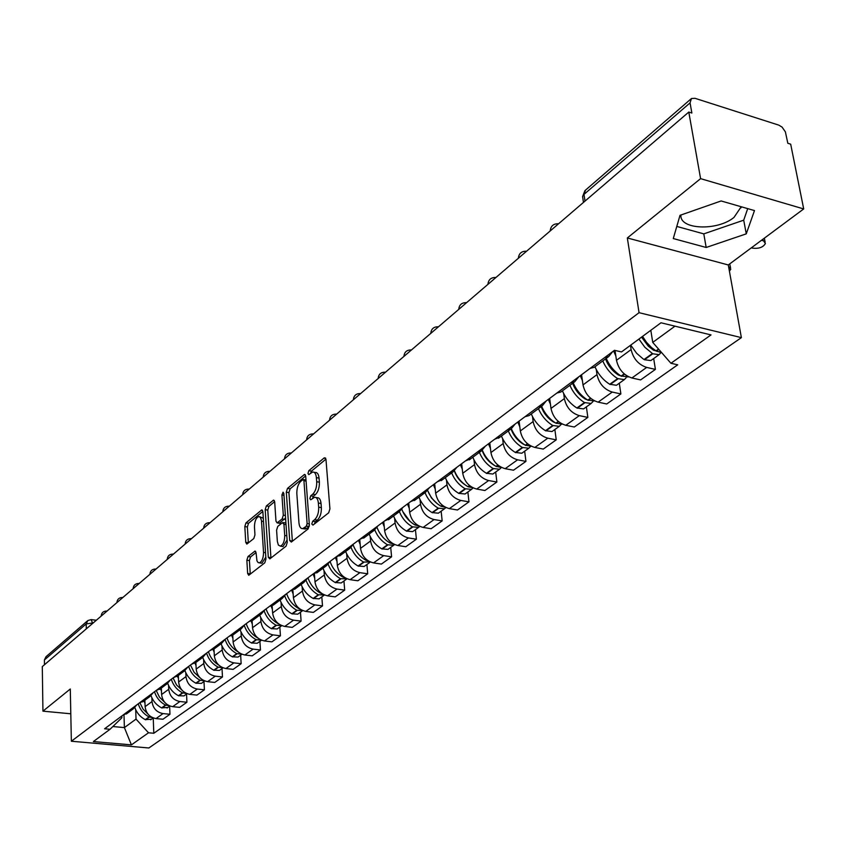 <?xml version="1.0" encoding="UTF-8"?>
<svg xmlns="http://www.w3.org/2000/svg" width="846" height="846" viewBox="0 0 846 846"><rect width="100%" height="100%" fill="white"/><g stroke="black" fill="none" stroke-linecap="round" stroke-linejoin="round"><path stroke-width="1.27" d="M311.793 523.991L312.957 525.112L328.65 512.835L329.929 508.88L325.964 459.336L324.272 457.845L308.832 470.672L307.965 473.39L308.779 474.606L312.65 472.026C314.723 471.899 315.97 473.771 316.393 477.641L316.711 481.723C316.838 487.243 315.505 491.399 312.724 494.212L310.736 495.819L309.869 498.548L310.704 499.796L314.532 497.289C316.647 497.162 317.927 499.087 318.36 503.042L318.688 507.166C318.815 512.739 317.472 516.917 314.67 519.687L312.671 521.263L311.793 523.991M741.202 206.752L733.99 217.411C717.26 231.275 679.211 229.647 680.945 215M247.994 556.562L246.852 560.211L247.645 573.482L248.735 575.28L264.766 562.844L265.94 559.121L262.863 511.608L261.795 509.884L245.943 522.902L244.811 526.55L245.763 542.349L246.821 544.094L253.811 538.553L254.953 534.873L254.466 526.973C254.551 521.369 255.947 517.889 258.665 516.546L260.357 517.308L261.467 520.565L263.529 552.417C263.455 558.053 262.059 561.533 259.341 562.854L258.125 562.569L256.962 560.887L256.084 552.85L255.006 551.074L247.994 556.562L250.564 556.932L249.422 560.581L250.268 574.191M627.33 237.959L728.29 264.957L803.7 208.941L700.594 178.643L627.33 237.959L639.058 312.682L71.36 741.244L70.292 689.004L42.935 711.158L42.3 666.595L688.792 112.074L691.869 113.047L690.061 102.884L583.994 194.39L582.598 196.547L582.799 197.922M700.594 178.643L688.792 112.074M289.702 540.457L291.299 542.075L308.134 528.898L309.372 525.017L305.702 476.118L304.549 474.384L287.503 488.385L286.308 492.182L289.702 540.457L292.388 541.218M286.054 546.178L269.832 558.878L268.298 557.271L265.189 509.673L266.353 505.95L273.575 500.102L274.675 501.826L275.976 521.125L277.086 522.891L282.12 518.958L283.315 515.172L281.919 494.984L283.061 492.182L283.833 493.387L287.259 542.381L286.054 546.178M803.7 208.941L790.682 144.169L787.816 143.26L785.395 131.881L782.064 127.09L778.806 125.134L695 98.305L691.468 98.496L690.061 102.884M728.29 264.957L741.382 337.639L148.854 747.98L71.36 741.244M42.935 711.158L70.8 713.791M44.478 664.723L44.415 659.965L46.033 656.686L87.212 621.08M612.684 351.619L608.739 356.526L604.689 357.551M615 350.424L616.48 360.311C618.638 369.416 623.777 375.307 631.909 377.982L646.672 367.418C638.487 364.689 633.305 358.746 631.105 349.567L630.45 345.316M646.672 367.418L655.407 369.395L653.683 358.535M590.138 368.359L594.178 367.323L595.954 366.001M631.909 377.982L640.612 379.917L655.407 369.395M578.717 376.83L574.772 381.705L570.743 382.752M619.283 383.249L620.879 393.929L612.24 392.068C604.16 389.456 599.074 383.65 596.99 374.63L596.25 369.48M556.837 393.073L560.856 392.015L562.632 390.693M581.572 374.715L583.01 384.909C585.051 393.855 590.096 399.608 598.122 402.157L606.73 403.986L620.879 393.929M546.252 400.93L542.297 405.763L538.299 406.831M586.373 406.884L587.854 417.395L579.309 415.629C571.325 413.134 566.355 407.465 564.367 398.603L563.679 393.549M524.996 416.708L528.983 415.629L530.749 414.318M549.657 398.403L550.989 408.428C552.935 417.226 557.874 422.852 565.805 425.295L574.307 427.019L587.854 417.395M515.182 423.994L511.227 428.785L507.262 429.874M554.86 429.514L556.234 439.857L547.785 438.196C539.907 435.806 535.021 430.254 533.139 421.551L532.504 416.592M494.529 439.328L500.24 436.927M519.084 421.097L520.322 430.963C522.172 439.603 527.016 445.102 534.852 447.449L543.259 449.078L556.234 439.857M485.424 446.085L481.469 450.844L477.535 451.944M524.657 451.214L525.937 461.387L517.583 459.812C509.8 457.517 505.009 452.092 503.211 443.537L502.63 438.662M465.332 460.996L471 458.595M489.781 442.849L490.934 452.557C492.689 461.059 497.437 466.442 505.178 468.684L513.49 470.217L525.937 461.387M456.882 467.267L452.938 471.973L449.036 473.094M495.682 472.015L496.866 482.03L488.607 480.549C480.93 478.35 476.235 473.041 474.521 464.613L473.972 459.833M437.34 481.776L442.966 479.365M461.673 463.714L462.73 473.274C464.401 481.638 469.065 486.905 476.71 489.062L484.927 490.511L496.866 482.03M429.504 487.592L425.57 492.256L421.699 493.387M467.87 491.991L468.97 501.847L460.806 500.441C453.213 498.336 448.602 493.133 446.974 484.853L446.477 480.158M410.469 501.72L416.052 499.309M434.675 483.764L435.648 493.165C437.255 501.403 441.824 506.553 449.374 508.626L457.496 510.001L468.97 501.847M403.214 507.114L399.28 511.735L395.452 512.866M441.147 511.185L442.162 520.893L434.093 519.56C426.596 517.53 422.069 512.443 420.515 504.29L420.05 499.679M384.655 520.882L390.196 518.461M408.724 503.021L409.633 512.285C411.156 520.385 415.65 525.429 423.106 527.428L431.132 528.729L442.162 520.893M377.94 525.863L374.027 530.453L370.231 531.595M415.439 529.649L416.391 539.209L408.417 537.94C401.015 535.994 396.563 531.002 395.082 522.976L394.648 518.45M359.846 539.293L365.345 536.882M383.767 521.538L384.613 530.675C386.072 538.638 390.482 543.587 397.842 545.511L405.784 546.738L416.391 539.209M353.639 543.915L349.736 548.451L345.972 549.604M390.715 547.404L391.592 556.827L383.703 555.632C376.396 553.749 372.029 548.864 370.601 540.964L370.21 536.501M335.989 557.017L341.435 554.595M359.751 539.367L360.523 548.367C361.919 556.213 366.255 561.057 373.53 562.907L381.377 564.081L391.592 556.827M330.236 561.279L326.355 565.773L322.622 566.936M366.9 564.515L367.703 573.789L359.91 572.657C352.687 570.849 348.393 566.048 347.04 558.275L346.68 553.897M313.009 574.074L318.413 571.663M336.645 556.932L337.332 565.403C338.664 573.133 342.926 577.892 350.117 579.669L357.869 580.779L367.703 573.789M307.701 578.008L303.83 582.46L300.14 583.624M343.952 580.99L344.692 590.138L336.994 589.059C329.855 587.314 325.636 582.619 324.335 574.952L323.997 570.648M290.865 590.497L296.227 588.097M314.374 573.842L314.976 581.826C316.256 589.44 320.444 594.104 327.539 595.827L335.206 596.874L344.692 590.138M285.969 594.135L282.12 598.545L278.461 599.708M321.818 596.895L322.506 605.905L314.892 604.879C307.838 603.198 303.693 598.587 302.445 591.037L302.138 586.796M269.525 606.339L274.844 603.949M292.885 590.074L293.414 597.667C294.641 605.165 298.754 609.744 305.776 611.404L313.358 612.398L322.506 605.905M265.02 609.691L261.181 614.059L257.565 615.222M300.457 612.229L301.091 621.112L293.562 620.15C286.593 618.521 282.522 613.985 281.327 606.55L281.041 602.384M248.946 621.63L254.202 619.23M272.137 605.683L272.613 612.959C273.787 620.34 277.837 624.845 284.764 626.442L292.261 627.383L301.091 621.112M244.79 624.708L240.983 629.033L237.388 630.196M279.836 627.045L280.428 635.801L272.972 634.881C266.088 633.305 262.08 628.864 260.938 621.535L260.674 617.421M229.065 636.382L234.289 633.992M252.097 620.71L252.52 627.721C253.641 634.997 257.628 639.417 264.481 640.961L271.894 641.86L280.428 635.801M225.258 639.206L221.472 643.489L217.908 644.663M259.912 641.353L260.452 649.982L253.091 649.115C246.292 647.592 242.337 643.224 241.237 636.002L241.004 631.951M209.871 650.627L215.043 648.258M232.724 635.156L233.105 641.977C234.183 649.157 238.107 653.493 244.875 654.994L252.203 655.84L260.452 649.982M206.371 653.218L202.617 657.469L199.096 658.632M240.655 655.185L241.152 663.698L233.866 662.873C227.14 661.403 223.259 657.109 222.202 649.992L221.99 646.006M191.323 664.396L196.441 662.037M213.985 649.041L214.334 655.766C215.37 662.841 219.241 667.113 225.924 668.552L233.168 669.366L241.152 663.698M188.119 666.775L184.386 670.973L180.896 672.136M222.022 668.562L222.477 676.969L215.275 676.176C208.634 674.759 204.806 670.54 203.791 663.518L203.6 659.584M173.377 677.72L178.453 675.362M195.87 662.46L196.187 669.101C197.181 676.081 200.978 680.279 207.598 681.675L214.757 682.447L222.477 676.969M170.458 679.877L166.747 684.044L163.289 685.207M203.992 681.506L204.404 689.797L197.287 689.056C190.72 687.682 186.945 683.526 185.983 676.61L185.803 672.729M156.013 690.6L161.047 688.263M178.326 675.457L178.612 682.013C179.564 688.898 183.318 693.022 189.853 694.376L196.938 695.105L204.404 689.797M153.369 692.567L149.679 696.692L146.252 697.855M186.543 694.048L186.913 702.233L179.87 701.524C173.377 700.192 169.665 696.11 168.735 689.279L168.566 685.461M139.209 703.079L144.201 700.752M161.332 688.052L161.597 694.513C162.517 701.313 166.207 705.363 172.669 706.674L179.68 707.372L186.913 702.233M136.809 704.855L133.15 708.937L129.755 710.101M169.623 706.198L169.961 714.267L163.003 713.59C156.584 712.3 152.925 708.292 152.026 701.556L151.878 697.791M122.934 715.166L127.873 712.84M144.878 700.245L145.11 706.632C145.998 713.326 149.636 717.313 156.024 718.592L162.95 719.248L169.961 714.267M650.817 330.289L652.742 342.387L674.992 326.175M112.856 726.534L124.394 727.602L136.026 719.111L148.505 732.784L131.405 744.882L93.388 741.551L110.043 729.273L104.597 728.776L614.46 350.307L621.503 351.925L660.99 322.781L711.021 334.91L670.92 363.272L652.742 342.387M148.505 732.784L153.813 733.26L677.709 364.827L670.92 363.272M639.058 312.682L741.382 337.639M706.177 247.476L746.257 233.856L754.484 210.58L721.13 200.957L680.004 215.328L673.279 238.551L706.177 247.476L703.787 233.877L743.719 220.172L747.716 208.624M123.992 714.955L124.394 727.602L131.405 744.882M121.813 715.991L121.866 717.778L110.043 729.273M136.026 719.111L135.709 709.731M153.232 717.968L153.813 733.26M676.789 226.432L703.787 233.877M743.719 220.172L746.257 233.856M314.458 523.938L315.346 521.686L317.345 520.11C320.158 517.34 321.491 513.173 321.364 507.611L318.688 507.166M315.949 497.522L317.197 497.734C319.323 497.607 320.602 499.531 321.036 503.486L321.364 507.611M314.067 472.28L315.304 472.491C317.377 472.364 318.635 474.236 319.058 478.106L319.376 482.178C319.502 487.687 318.17 491.854 315.389 494.656L313.401 496.264L312.534 498.421M325.943 459.145L311.476 471.127L310.619 473.2M305.681 475.928L290.125 488.819L288.92 492.615L292.346 540.858M306.252 526.297L307.119 523.589L303.925 480.729L303.122 479.513L300.732 481.374C298.025 484.166 296.735 488.258 296.84 493.673L298.955 522.828C299.378 526.804 300.637 528.729 302.741 528.623L306.252 526.297L309.34 526.201M305.988 479.978L303.428 479.555M304.052 528.824L306.834 528.359L304.169 527.946M308.917 526.72L306.834 528.359M274.654 501.636L268.943 506.373L267.78 510.085L270.942 558M279.307 523.24L285.557 518.09M277.34 541.334L278.345 545.014L280.386 546.156C283.22 544.782 284.658 541.229 284.721 535.476L283.939 524.266L282.374 522.701L277.774 526.402L276.589 530.167L277.34 541.334M281.972 546.389L283.019 546.548L287.09 539.97M285.906 523.008L283.209 522.553M256.052 552.554L250.564 556.932M260.97 563.087L261.943 563.225L265.803 557.102M263.296 518.26L259.659 516.705M262.842 511.418L248.502 523.304L247.37 526.952L248.354 542.973M655.893 350.836L653.493 350.202L648.322 346.204L641.543 337.131M751.375 247.815L752.676 248.174C758.915 248.851 763.166 247.307 765.408 243.532L762.595 239.471M764.329 238.181L765.133 242.093M638.92 339.066L644.842 347.262L652.742 353.787L659.129 354.633L661.064 352.496M630.725 345.115L636.615 353.268L642.949 358.757L644.483 359.751L650.849 360.576L651.769 359.91M661.487 352.433L656.39 351.153L651.557 347.6L646.587 342.419L642.548 336.391M647.941 344.015L648.279 346.173M761.506 240.275L762.817 240.645M620.901 375.92L618.415 375.042C612.43 371.151 608.126 365.779 605.535 358.905M729.411 271.196L730.796 269.155L728.554 266.458M729.738 263.878L730.563 267.833M602.786 360.946C606.074 368.454 611.024 374.334 617.633 378.585L624.359 379.6L626.252 377.58M594.96 366.741C598.228 374.218 603.156 380.065 609.744 384.285L616.448 385.279L617.369 384.623M628.43 376.724L621.123 376.068C614.503 371.806 609.543 365.906 606.244 358.376M613.572 350.953L615.825 355.902M613.889 370.093L614.143 371.796M587.399 399.883L585.263 399.048C579.362 395.272 575.164 390.017 572.647 383.27M569.908 385.3C573.102 392.671 577.945 398.413 584.459 402.537L591.111 403.479L592.961 401.564M562.431 390.841C565.593 398.18 570.416 403.902 576.898 407.994L583.539 408.914L584.459 408.258M594.675 400.951L587.79 400.126C581.276 395.991 576.422 390.239 573.218 382.847M580.229 375.709L582.397 380.552M581.276 394.934L581.466 396.245M555.293 422.789L553.527 422.027C547.722 418.358 543.608 413.208 541.176 406.588M538.447 408.618C541.546 415.851 546.294 421.467 552.702 425.475L559.28 426.342L561.088 424.512M531.277 413.927C534.355 421.128 539.082 426.712 545.469 430.699L552.026 431.545L552.946 430.889M562.347 424.11L555.896 423.169C549.477 419.151 544.718 413.514 541.609 406.27M548.314 399.397L550.418 404.134M550.027 418.633L550.154 419.605M524.457 444.689L523.124 444.034C517.403 440.47 513.374 435.436 511.026 428.933M508.309 430.952C511.312 438.048 515.965 443.547 522.278 447.439L528.782 448.243L530.548 446.498M501.435 436.039C504.417 443.114 509.049 448.581 515.341 452.451L521.834 453.234L522.743 452.578M531.351 446.265L525.334 445.229C519.021 441.326 514.357 435.827 511.344 428.721M517.763 422.08L519.793 426.722M520.047 441.274L520.142 441.961M494.72 465.564L493.969 465.152C488.364 461.694 484.409 456.787 482.135 450.432M479.407 452.367C482.315 459.336 486.884 464.718 493.102 468.504L499.542 469.244L501.266 467.584M472.808 457.252C475.706 464.19 480.253 469.541 486.45 473.305L492.869 474.035L493.778 473.379M501.604 467.489L496.042 466.379C489.834 462.603 485.266 457.231 482.336 450.284M488.459 443.833L490.437 448.369M465.533 485.139C460.213 481.744 456.502 477.017 454.376 470.968M451.669 472.925C454.503 479.767 458.976 485.033 465.11 488.724L471.476 489.4L473.115 487.878M445.334 477.609C448.147 484.43 452.61 489.675 458.712 493.334L465.067 494.001L465.966 493.355M473.03 487.835L467.923 486.683C461.8 482.992 457.316 477.726 454.471 470.884M460.361 464.687L462.276 469.139M437.297 503.708L431.439 497.934L427.685 490.606M425.02 492.658C427.78 499.394 432.179 504.544 438.217 508.139L444.51 508.774L445.937 507.537M418.939 497.173C421.678 503.867 426.056 509.006 432.073 512.57L438.355 513.194L439.254 512.549M445.556 507.357L440.925 506.183C434.844 502.566 430.434 497.363 427.674 490.595M433.374 484.726L435.225 489.094M409.887 521.231L402.738 511.492M399.418 511.661C402.104 518.26 406.418 523.314 412.362 526.804L418.59 527.386L419.806 526.424M393.559 515.975C396.235 522.564 400.528 527.587 406.461 531.066L412.668 531.637L413.557 531.002M419.13 526.096L414.963 524.922C408.925 521.358 404.568 516.208 401.892 509.472M407.434 503.973L409.242 508.256M382.815 537.147L379.431 532.525M374.799 529.956C377.422 536.427 381.652 541.366 387.489 544.761L393.654 545.3L394.638 544.56M369.142 534.069C371.743 540.541 375.962 545.469 381.81 548.864L387.954 549.392L388.843 548.758M393.665 544.094L389.995 542.952C383.957 539.42 379.653 534.291 377.073 527.566M382.487 522.49L384.243 526.698M351.069 547.51C353.628 553.887 357.784 558.73 363.547 562.051L370.4 562.008M345.633 551.486C348.171 557.852 352.317 562.696 358.08 566.006L364.15 566.482L365.038 565.847M369.12 561.384L365.969 560.306C359.899 556.795 355.637 551.666 353.163 544.919M358.482 540.319L360.185 544.443M328.195 564.377C330.68 570.669 334.773 575.449 340.483 578.706L347.04 578.812M322.982 568.269C325.446 574.54 329.528 579.288 335.206 582.513L341.213 582.957L342.091 582.323M345.443 578.019L342.81 577.025C336.708 573.514 332.478 568.364 330.12 561.564M335.354 557.482L337.015 561.533M306.125 580.578C308.536 586.828 312.576 591.555 318.244 594.759L324.504 594.992M301.134 584.459C303.545 590.624 307.553 595.277 313.157 598.439L319.101 598.841L319.968 598.217M322.559 593.998L320.486 593.141C314.416 589.683 310.249 584.565 307.965 577.807M313.083 574.064L314.691 578.008M284.816 596.166C287.154 602.384 291.14 607.09 296.798 610.252L302.752 610.59M280.068 600.078C282.416 606.138 286.36 610.717 291.881 613.805L297.76 614.164L298.627 613.551M300.425 609.363L298.955 608.686C292.97 605.302 288.867 600.29 286.657 593.638M291.701 590.381L293.15 593.892M264.238 611.161C266.49 617.379 270.434 622.064 276.082 625.205L281.75 625.638M259.722 615.148C262.017 621.123 265.887 625.617 271.344 628.631L277.16 628.969L278.017 628.345M278.958 624.094L278.175 623.692C272.275 620.393 268.235 615.454 266.078 608.909M271.048 606.064L272.37 609.226M244.346 625.606C246.514 631.846 250.427 636.52 256.084 639.65L261.446 640.158M240.063 629.71C242.305 635.589 246.123 640.01 251.505 642.96L257.247 643.267L258.104 642.653M258.115 638.201L258.104 638.191C252.277 634.955 248.312 630.111 246.207 623.661M251.082 621.133L252.298 624.031M225.11 639.513C227.183 645.784 231.064 650.489 236.753 653.609L241.819 654.191M221.07 643.795C223.259 649.58 227.014 653.916 232.322 656.803L238.012 657.078L238.858 656.475M238.064 651.854C232.639 648.639 228.949 643.996 227.003 637.916M231.772 635.653L232.904 638.339M206.561 653.091C208.56 659.341 212.388 664.015 218.056 667.103L222.826 667.748M202.702 657.416C204.848 663.116 208.539 667.378 213.774 670.201L219.4 670.444L220.235 669.842M218.744 665.072C213.678 661.9 210.242 657.448 208.423 651.695M213.086 649.643L214.154 652.171M188.647 666.384C190.604 672.538 194.379 677.138 199.973 680.163L204.436 680.85M184.936 670.624C187.04 676.229 190.667 680.406 195.828 683.166L201.39 683.388L202.215 682.785M200.111 677.879L194.136 672.337L190.456 665.041M194.982 663.116L196.018 665.559M171.315 679.243C173.219 685.323 176.941 689.85 182.461 692.811L186.617 693.53M167.72 683.388C169.782 688.898 173.356 693.011 178.443 695.708L183.952 695.909L184.777 695.317M182.123 690.304L176.507 684.922L173.07 677.942M177.449 676.113L178.464 678.513M154.522 691.711C156.394 697.696 160.042 702.148 165.499 705.056L169.359 705.797M151.032 695.719C153.052 701.165 156.573 705.215 161.607 707.869L167.878 707.457M164.737 702.349L159.492 697.178L156.256 690.569M160.476 688.686L161.459 691.055M138.258 703.787C140.076 709.699 143.683 714.077 149.065 716.922L152.618 717.683M134.863 707.637C136.83 713.041 140.299 717.038 145.29 719.65L151.497 719.216M147.934 714.035L143.069 709.128L140.013 702.941M144.021 700.879L144.983 703.206M93.261 622.878L86.186 623.925L44.415 659.965M92.69 623.375L91.167 619.621L87.825 620.552L86.186 623.925L86.303 628.853M172.669 706.674L179.87 701.524M189.853 694.376L197.287 689.056M207.598 681.675L215.275 676.176M225.924 668.552L233.866 662.873M244.875 654.994L253.091 649.115M264.481 640.961L272.972 634.881M284.764 626.442L293.562 620.15M305.776 611.404L314.892 604.879M327.539 595.827L336.994 589.059M350.117 579.669L359.91 572.657M373.53 562.907L383.703 555.632M397.842 545.511L408.417 537.94M423.106 527.428L434.093 519.56M449.374 508.626L460.806 500.441M476.71 489.062L488.607 480.549M505.178 468.684L517.583 459.812M534.852 447.449L547.785 438.196M565.805 425.295L579.309 415.629M598.122 402.157L612.24 392.068M156.024 718.592L163.003 713.59M145.11 706.632L152.026 701.556M161.597 694.513L168.735 689.279M178.612 682.013L185.983 676.61M196.187 669.101L203.791 663.518M214.334 655.766L222.202 649.992M233.105 641.977L241.237 636.002M252.52 627.721L260.938 621.535M272.613 612.959L281.327 606.55M293.414 597.667L302.445 591.037M314.976 581.826L324.335 574.952M337.332 565.403L347.04 558.275M360.523 548.367L370.601 540.964M384.613 530.675L395.082 522.976M409.633 512.285L420.515 504.29M435.648 493.165L446.974 484.853M462.73 473.274L474.521 464.613M490.934 452.557L503.211 443.537M520.322 430.963L533.139 421.551M550.989 408.428L564.367 398.603M583.01 384.909L596.99 374.63M616.48 360.311L631.105 349.567M553.622 228.029L550.376 230.81M550.207 230.947C550.704 226.062 553.411 223.661 558.339 223.756L558.635 223.714M521.622 255.46L518.524 258.125M491.008 281.718L488.047 284.267M461.694 306.865L458.849 309.308M433.586 330.976L430.857 333.313M406.619 354.104L403.997 356.356M380.721 376.322L378.204 378.479M355.838 397.662L353.417 399.735M331.896 418.199L329.57 420.187M308.864 437.953L306.622 439.878M286.667 456.988L284.51 458.839C284.859 454.958 287.005 452.991 290.95 452.959L291.373 452.959M265.284 475.336L263.201 477.123C263.54 473.305 265.655 471.37 269.525 471.328L269.948 471.338M244.653 493.028L242.643 494.751C242.982 491.008 245.054 489.104 248.851 489.051L249.274 489.062M224.74 510.106L222.805 511.767C223.143 508.086 225.173 506.215 228.906 506.162L229.329 506.172M205.515 526.603L203.643 528.211C203.981 524.583 205.98 522.743 209.639 522.68L210.062 522.701M186.934 542.54L185.126 544.073C185.464 540.52 187.431 538.712 191.027 538.648L191.45 538.669M168.967 557.948L167.222 559.449M151.593 572.848L149.901 574.307M134.768 587.272L133.129 588.689M118.482 601.252L116.896 602.553C117.234 599.254 119.085 597.562 122.437 597.477L122.839 597.509M102.694 614.788L101.16 616.036C101.509 612.8 103.318 611.129 106.617 611.034L107.019 611.076M518.387 258.242C518.862 253.483 521.496 251.135 526.297 251.209L526.624 251.177M487.931 284.362C488.385 279.719 490.955 277.425 495.64 277.488L495.978 277.456M458.754 309.393C459.188 304.856 461.694 302.614 466.273 302.656L466.632 302.635M430.783 333.387C431.206 328.957 433.649 326.757 438.122 326.789L438.492 326.768M403.933 356.409C404.346 352.073 406.736 349.927 411.103 349.948L411.494 349.927M378.162 378.522C378.553 374.281 380.89 372.166 385.163 372.187L385.565 372.166M353.374 399.777C353.765 395.632 356.05 393.559 360.237 393.559L360.65 393.538M329.538 420.219C329.919 416.158 332.161 414.117 336.264 414.106L336.676 414.096M306.601 439.899C306.971 435.923 309.16 433.924 313.179 433.903L313.602 433.892M167.222 559.439L167.222 559.418C167.561 555.938 169.496 554.162 173.028 554.077L173.441 554.109M149.901 574.297L149.901 574.265C150.239 570.849 152.143 569.094 155.611 569.02L156.024 569.051M133.139 588.679L133.139 588.636C133.478 585.273 135.349 583.56 138.755 583.476L139.167 583.507M584.988 201.115L583.994 194.39L585.517 190.128L690.78 99.098M317.345 520.11L314.67 519.687M321.036 503.486L318.36 503.042M313.401 496.264L310.736 495.819M315.389 494.656L312.724 494.212M319.376 482.178L316.711 481.723M319.058 478.106L316.393 477.641M311.476 471.127L308.832 470.672M325.625 458.088L324.272 457.845M315.346 521.686L312.671 521.263M288.92 492.615L286.308 492.182M290.125 488.819L287.503 488.385M305.353 474.839L304.074 474.627M309.287 523.928L307.119 523.589M306.072 481.099L303.925 480.729M270.91 557.651L268.298 557.271M267.78 510.085L265.189 509.673M268.943 506.373L266.353 505.95M274.315 500.515L273.142 500.314M280.132 523.082L277.52 522.68M284.742 519.37L282.12 518.958M285.377 515.5L283.315 515.172M283.97 495.322L281.919 494.984M286.794 535.804L284.721 535.476M286.011 524.594L283.939 524.266M255.682 551.433L254.604 551.275M265.517 552.713L263.529 552.417M263.497 521.485L261.52 521.178M248.333 542.73L245.763 542.349M247.37 526.952L244.811 526.55M248.502 523.304L245.943 522.902M262.503 510.275L261.361 510.096M250.226 573.842L247.645 573.482M249.422 560.581L246.852 560.211M644.483 359.751L652.742 353.787M656.39 351.153L658.833 349.387M655.978 350.889L658.537 349.049M644.07 359.497L652.329 353.533M653.884 350.424L654.55 349.948M610.146 384.528L618.035 378.839M621.524 376.311L624.528 374.144M621.123 376.068L624.189 373.847M609.744 384.285L617.633 378.585M577.3 408.237L584.85 402.781M588.192 400.38L590.857 398.455M587.79 400.126L590.508 398.17M576.898 407.994L584.459 402.537M545.86 430.931L553.094 425.707M556.287 423.402L558.635 421.71M555.896 423.169L558.297 421.424M545.469 430.699L552.702 425.475M515.732 452.673L522.659 447.671M525.726 445.461L527.777 443.981M525.334 445.229L527.449 443.706M515.341 452.451L522.278 447.439M486.831 473.527L493.482 468.726M496.422 466.611L498.209 465.321M496.042 466.379L497.882 465.057M486.45 473.305L493.102 468.504M459.092 493.546L465.48 488.935M468.303 486.905L469.837 485.794M467.923 486.683L469.519 485.53M458.712 493.334L465.11 488.724M432.443 512.782L438.588 508.351M441.295 506.394L442.595 505.453M440.925 506.183L442.278 505.199M432.073 512.57L438.217 508.139M406.82 531.277L412.732 527.016M415.333 525.133L416.422 524.351M414.963 524.922L416.116 524.097M406.461 531.066L412.362 526.804M382.17 549.065L387.849 544.961M390.355 543.153L391.243 542.519M389.995 542.952L390.947 542.275M381.81 548.864L387.489 544.761M358.429 566.196L363.907 562.252M366.318 560.507L367.016 559.999M365.969 560.306L366.72 559.756M358.08 566.006L363.547 562.051M335.555 582.704L340.832 578.897M343.159 577.215L343.688 576.835M342.81 577.025L343.391 576.602M335.206 582.513L340.483 578.706M313.506 598.619L318.593 594.95M313.157 598.439L318.244 594.759M292.219 613.985L297.136 610.431M291.881 613.805L296.798 610.252M271.682 628.811L276.42 625.384M271.344 628.631L276.082 625.205M251.833 643.129L256.412 639.819M251.505 642.96L256.084 639.65M232.65 656.972L237.081 653.778M232.322 656.803L236.753 653.609M214.091 670.37L218.384 667.272M213.774 670.201L218.056 667.103M196.145 683.325L200.291 680.332M195.828 683.166L199.973 680.163M178.76 695.867L182.778 692.969M178.443 695.708L182.461 692.811M161.924 708.028L165.816 705.215M161.607 707.869L165.499 705.056M145.597 719.798L149.372 717.08M145.29 719.65L149.065 716.922M741.043 207.82L740.821 206.636M126.308 714.003L133.15 708.937M594.178 367.323L608.739 356.526M560.856 392.015L574.772 381.705M528.983 415.629L542.297 405.763M498.474 438.228L511.227 428.785M469.244 459.886L481.469 450.844M441.221 480.655L452.938 471.973M414.318 500.589L425.57 492.256M388.473 519.74L399.28 511.735M363.632 538.151L374.027 530.453M339.732 555.864L349.736 548.451M316.721 572.911L326.355 565.773M294.545 589.345L303.83 582.46M273.173 605.176L282.12 598.545M252.552 620.456L261.181 614.059M232.639 635.209L240.983 629.033M213.414 649.464L221.472 643.489M194.823 663.232L202.617 657.469M176.846 676.557L184.386 670.973M159.46 689.437L166.747 684.044M142.614 701.916L149.679 696.692M583.465 202.427L582.598 196.547L584.924 190.614M91.569 619.663L96.338 620.245M305.406 529.036L302.741 528.623M279.698 523.293L277.086 522.891M283.019 546.548L280.386 546.156M261.943 563.225L259.341 562.854M650.849 360.576L659.129 354.633M616.448 385.279L624.359 379.6M627.848 377.094L628.388 376.703M583.539 408.914L591.111 403.479M552.026 431.545L559.28 426.342M521.834 453.234L528.782 448.243M492.869 474.035L499.542 469.244M465.067 494.001L471.476 489.4M438.355 513.194L444.51 508.774M412.668 531.637L418.59 527.386M387.954 549.392L393.654 545.3M364.15 566.482L369.639 562.537M341.213 582.957L346.511 579.161M319.101 598.841L324.208 595.172M297.76 614.164L302.688 610.632M277.16 628.969L281.771 625.649M257.247 643.267L261.52 640.189M238.012 657.078L241.956 654.244M219.4 670.444L223.037 667.832M201.39 683.388L204.743 680.977M183.952 695.909L187.029 693.699M167.053 708.039L169.877 706.008M150.683 719.798L153.263 717.947"/></g></svg>
